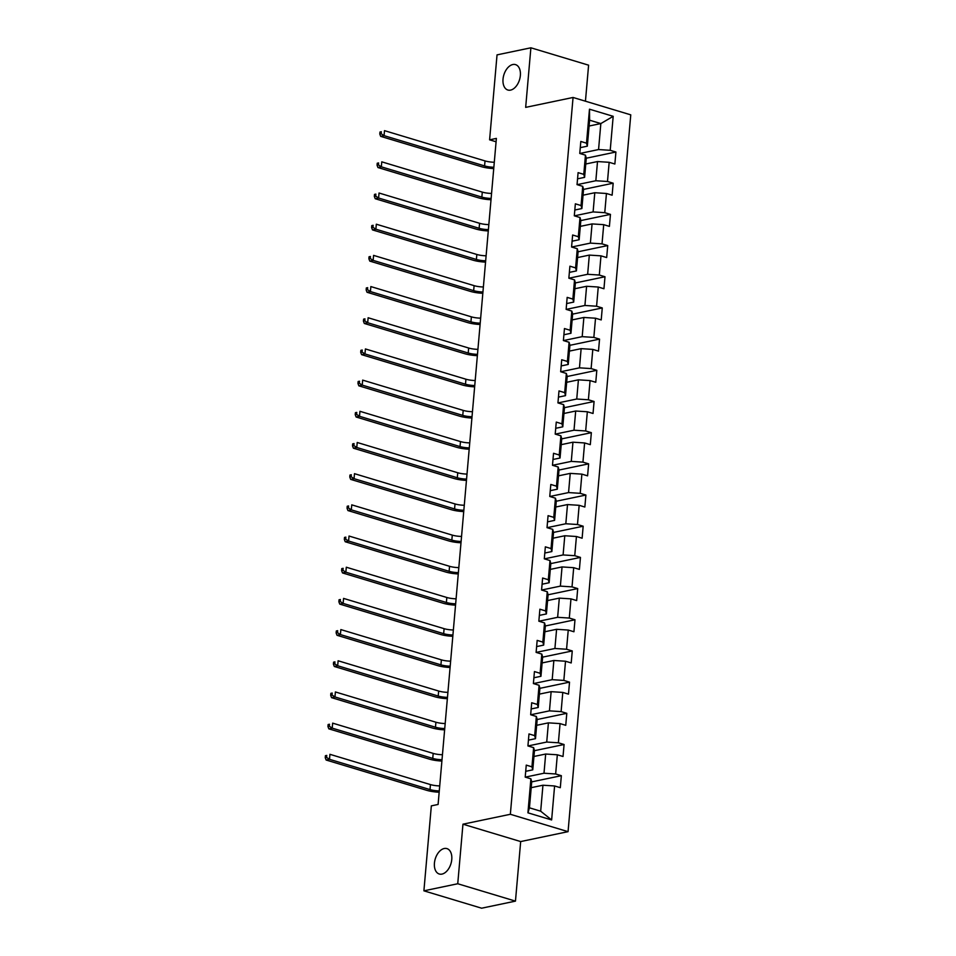 <?xml version="1.0" encoding="UTF-8"?>
<svg xmlns="http://www.w3.org/2000/svg" width="956" height="956" viewBox="0 0 956 956"><rect width="100%" height="100%" fill="white"/><g stroke="black" fill="none" stroke-linecap="round" stroke-linejoin="round"><path stroke-width="1.43" d="M510.564 90.115A13.264 8.198 106.8 0 1 507.863 90.019A13.264 8.198 106.8 0 1 503.322 77.042A13.264 8.198 106.8 0 1 512.81 64.53A13.264 8.198 106.8 0 1 515.511 64.614A13.264 8.198 106.8 0 1 520.064 77.603A13.264 8.198 106.8 0 1 510.564 90.115M441.983 874.095A13.264 8.198 106.8 0 1 439.27 874.011A13.264 8.198 106.8 0 1 434.729 861.021A13.264 8.198 106.8 0 1 444.217 848.51A13.264 8.198 106.8 0 1 446.918 848.605A13.264 8.198 106.8 0 1 451.471 861.583A13.264 8.198 106.8 0 1 441.983 874.095M585.442 101.205L588.597 65.175L530.891 47.8L497.036 54.874L489.603 139.827L496.08 141.775M568.055 831.66L630.769 114.851L573.062 97.464L510.349 814.285L568.055 831.66L520.673 841.567L462.955 824.192L457.745 883.75L515.463 901.126L520.673 841.567M515.463 901.126L481.609 908.2L423.902 890.825L457.745 883.75M589.099 126.025L600.834 123.575L589.601 120.193L587.331 146.172L586.506 143.173L580.818 141.452L579.766 153.45L585.454 155.159L583.781 174.351L578.093 172.642L577.042 184.627L582.73 186.348L581.057 205.54L575.357 203.819L574.305 215.817L580.005 217.526L578.32 236.718L572.632 235.009L571.58 246.995L577.281 248.715L575.596 267.895L569.907 266.186L568.856 278.184L574.544 279.893L572.871 299.085L567.171 297.376L566.131 309.362L571.819 311.082L570.146 330.262L564.446 328.553L563.395 340.551L569.095 342.26L567.41 361.452L561.722 359.743L560.67 371.729L566.358 373.449L564.685 392.629L558.997 390.92L557.946 402.918L563.634 404.627L561.961 423.819L556.261 422.098L555.209 434.096L560.909 435.817L559.224 454.996L553.536 453.287L552.484 465.285L558.173 466.994L556.5 486.186L550.811 484.465L549.76 496.463L555.448 498.184L553.775 517.363L548.075 515.654L547.023 527.652L552.723 529.361L551.038 548.553L545.35 546.832L544.299 558.83L549.999 560.551L548.314 579.73L542.626 578.022L541.574 590.019L547.262 591.728L545.589 610.92L539.889 609.199L538.849 621.197L544.538 622.906L542.853 642.097L537.164 640.389L536.113 652.386L541.813 654.095L540.128 673.287L534.44 671.566L533.388 683.564L539.076 685.273L537.403 704.464L531.703 702.756L530.664 714.753L536.352 716.462L534.679 735.654L528.979 733.933L527.927 745.931L533.627 747.64L531.942 766.832L526.254 765.123L525.202 777.108L530.891 778.829L527.927 812.815L551.636 819.949L540.678 811.202L542.948 785.223L531.213 787.672M586.506 143.173L589.482 109.187L613.19 116.321L610.215 150.307L615.915 152.016L586.279 158.206M551.636 819.949L554.6 785.963L560.3 787.684L561.351 775.686L555.651 773.978L557.336 754.786L563.024 756.495L564.076 744.509L558.376 742.788L560.061 723.596L565.749 725.317L566.8 713.319L561.112 711.611L562.785 692.419L568.485 694.128L569.525 682.142L563.837 680.421L565.522 661.229L571.21 662.95L572.262 650.952L566.561 649.243L568.246 630.052L573.935 631.761L574.986 619.775L569.298 618.054L570.971 598.862L576.671 600.583L577.711 588.585L572.023 586.876L573.696 567.685L579.396 569.394L580.447 557.408L574.747 555.687L576.432 536.495L582.12 538.216L583.172 526.218L577.484 524.509L579.157 505.318L584.845 507.027L585.897 495.041L580.208 493.32L581.881 474.128L587.582 475.849L588.633 463.851L582.933 462.142L584.618 442.951L590.306 444.66L591.358 432.674L585.67 430.953L587.343 411.761L593.031 413.482L594.082 401.484L588.394 399.775L590.067 380.584L595.767 382.292L596.819 370.307L591.119 368.586L592.804 349.394L598.492 351.115L599.543 339.117L593.843 337.408L595.528 318.217L601.216 319.925L602.268 307.94L596.58 306.219L598.253 287.027L603.953 288.748L604.993 276.75L599.304 275.041L600.977 255.85L606.678 257.558L607.729 245.573L602.029 243.852L603.714 224.66L609.402 226.381L610.454 214.383L604.766 212.674L606.439 193.482L612.127 195.191L613.178 183.205L607.49 181.485L609.163 162.305L614.863 164.014L615.915 152.016M423.902 890.825L431.335 805.872L438.099 804.45L496.379 138.405L489.603 139.827M585.454 155.159L586.279 158.17L584.606 177.362L577.543 178.832M585.777 164.002L597.512 161.552L595.839 180.744L577.113 184.651M584.606 177.362L583.781 174.351M609.163 162.305L597.512 161.552M607.49 181.485L595.839 180.744M582.73 186.348L583.554 189.36L581.881 208.539L574.819 210.021M583.04 195.191L594.787 192.73L593.102 211.921L574.389 215.841M581.881 208.539L581.057 205.54M606.439 193.482L594.787 192.73M604.766 212.674L593.102 211.921M580.005 217.526L580.83 220.537L579.145 239.729L572.094 241.199M580.316 226.369L592.063 223.919L590.378 243.111L571.652 247.018M579.145 239.729L578.32 236.718M603.714 224.66L592.063 223.919M602.029 243.852L590.378 243.111M577.281 248.715L578.093 251.715L576.42 270.906L569.358 272.388M577.591 257.558L589.326 255.097L587.653 274.288L568.928 278.208M576.42 270.906L575.596 267.895M600.977 255.85L589.326 255.097M599.304 275.041L587.653 274.288M604.993 276.75L575.369 282.94L573.696 302.096L566.633 303.566M574.855 288.736L586.602 286.286L584.917 305.478L566.203 309.385M575.369 282.904L574.544 279.893M573.696 302.096L572.871 299.085M598.253 287.027L586.602 286.286M596.58 306.219L584.917 305.478M602.268 307.94L572.644 314.13L570.959 333.274L563.909 334.755M572.13 319.925L583.877 317.464L582.192 336.655L563.466 340.575M572.644 314.082L571.819 311.082M570.959 333.274L570.146 330.262M595.528 318.217L583.877 317.464M593.843 337.408L582.192 336.655M599.543 339.117L569.907 345.307L568.234 364.463L561.172 365.933M569.406 351.103L581.14 348.653L579.467 367.845L560.742 371.753M569.919 345.271L569.095 342.26M568.234 364.463L567.41 361.452M592.804 349.394L581.14 348.653M591.119 368.586L579.467 367.845M566.358 373.449L567.183 376.449L565.51 395.641L558.447 397.122M566.681 382.292L578.416 379.831L576.743 399.022L558.017 402.93M565.51 395.641L564.685 392.629M590.067 380.584L578.416 379.831M588.394 399.775L576.743 399.022M563.634 404.627L564.458 407.638L562.785 426.83L555.723 428.3M563.944 413.47L575.691 411.02L574.006 430.212L555.293 434.12M562.785 426.83L561.961 423.819M587.343 411.761L575.691 411.02M585.67 430.953L574.006 430.212M560.909 435.817L561.734 438.816L560.049 458.008L552.998 459.489M561.22 444.66L572.955 442.198L571.282 461.39L552.556 465.297M560.049 458.008L559.224 454.996M584.618 442.951L572.955 442.198M582.933 462.142L571.282 461.39M558.173 466.994L558.997 470.005L557.324 489.197L550.262 490.667M558.495 475.837L570.23 473.387L568.557 492.579L549.831 496.487M557.324 489.197L556.5 486.186M581.881 474.128L570.23 473.387M580.208 493.32L568.557 492.579M555.448 498.184L556.273 501.183L554.6 520.375L547.537 521.856M555.759 507.027L567.505 504.565L565.821 523.757L547.107 527.664M554.6 520.375L553.775 517.363M579.157 505.318L567.505 504.565M577.484 524.509L565.821 523.757M552.723 529.361L553.548 532.373L551.863 551.564L544.812 553.034M553.034 538.204L564.781 535.754L563.096 554.946L544.37 558.854M551.863 551.564L551.038 548.553M576.432 536.495L564.781 535.754M574.747 555.687L563.096 554.946M549.999 560.551L550.811 563.55L549.138 582.742L542.076 584.224M550.309 569.394L562.044 566.932L560.371 586.124L541.646 590.031M549.138 582.742L548.314 579.73M573.696 567.685L562.044 566.932M572.023 586.876L560.371 586.124M577.711 588.585L548.087 594.775L546.414 613.931L539.351 615.401M547.573 600.571L559.32 598.121L557.635 617.313L538.921 621.221M548.087 594.74L547.262 591.728M546.414 613.931L545.589 610.92M570.971 598.862L559.32 598.121M569.298 618.054L557.635 617.313M574.986 619.775L545.362 625.965L543.677 645.109L536.627 646.591M544.848 631.761L556.595 629.299L554.91 648.491L536.185 652.398M545.362 625.917L544.538 622.906M543.677 645.109L542.853 642.097M568.246 630.052L556.595 629.299M566.561 649.243L554.91 648.491M572.262 650.952L542.626 657.142L540.953 676.298L533.89 677.768M542.124 662.938L553.859 660.488L552.186 679.68L533.46 683.588M542.638 657.107L541.813 654.095M540.953 676.298L540.128 673.287M565.522 661.229L553.859 660.488M563.837 680.421L552.186 679.68M539.076 685.273L539.901 688.284L538.228 707.476L531.166 708.958M539.399 694.116L551.134 691.666L549.461 710.858L530.735 714.765M538.228 707.476L537.403 704.464M562.785 692.419L551.134 691.666M561.112 711.611L549.461 710.858M536.352 716.462L537.176 719.474L535.491 738.665L528.441 740.135M536.663 725.305L548.409 722.856L546.724 742.047L528.011 745.955M535.491 738.665L534.679 735.654M560.061 723.596L548.409 722.856M558.376 742.788L546.724 742.047M533.627 747.64L534.452 750.651L532.767 769.843L525.716 771.325M533.938 756.483L545.673 754.033L544 773.225L525.274 777.132M532.767 769.843L531.942 766.832M557.336 754.786L545.673 754.033M555.651 773.978L544 773.225M530.891 778.829L531.715 781.841L529.445 807.82L527.927 812.815M554.6 785.963L542.948 785.223M530.891 47.8L525.669 107.371L573.062 97.464M462.955 824.192L510.349 814.285M529.445 807.82L540.678 811.202M587.331 146.172L580.28 147.654M579.838 153.474L598.564 149.554L600.834 123.575L613.19 116.321M589.601 120.193L589.482 109.187M610.215 150.307L598.564 149.554M561.351 775.686L531.715 781.877M564.076 744.509L534.44 750.687M566.8 713.319L537.176 719.51M569.525 682.142L539.901 688.332M580.447 557.408L550.811 563.598M583.172 526.218L553.548 532.408M585.897 495.041L556.273 501.231M588.633 463.851L558.997 470.041M591.358 432.674L561.722 438.864M594.082 401.484L564.458 407.674M596.819 370.307L567.183 376.497M607.729 245.573L578.093 251.763M610.454 214.383L580.83 220.573M613.178 183.205L583.554 189.396M439.294 790.911A10.361 2.593 5 0 1 430.021 789.584L329.497 759.315L326.115 760.02L426.639 790.289A15.547 3.896 -175 0 0 439.174 792.225M439.724 785.904A10.361 2.593 5 0 1 430.463 784.589L329.94 754.32L329.497 759.315L326.582 757.427L326.761 755.419L325.41 755.706L325.231 757.702L326.582 757.427M325.41 755.706L326.761 755.419M325.231 757.702L326.115 760.02M442.019 759.721A10.361 2.593 5 0 1 432.745 758.407L332.222 728.137L328.84 728.842L429.364 759.112A15.547 3.896 -175 0 0 441.899 761.048M442.449 754.726A10.361 2.593 5 0 1 433.188 753.4L332.664 723.142L332.222 728.137L329.318 726.237L329.485 724.242L328.135 724.517L327.956 726.524L329.318 726.237M328.135 724.517L329.485 724.242M327.956 726.524L328.84 728.842M444.743 728.544A10.361 2.593 5 0 1 435.482 727.217L334.959 696.948L331.565 697.665L432.088 727.922A15.547 3.896 -175 0 0 444.636 729.858M445.185 723.537A10.361 2.593 5 0 1 435.912 722.222L335.389 691.953L334.959 696.948L332.043 695.06L332.222 693.052L330.86 693.339L330.692 695.335L332.043 695.06M330.86 693.339L332.222 693.052M330.692 695.335L331.565 697.665M447.48 697.354A10.361 2.593 5 0 1 438.207 696.04L337.683 665.77L334.301 666.475L434.825 696.745A15.547 3.896 -175 0 0 447.36 698.681M447.91 692.359A10.361 2.593 5 0 1 438.649 691.033L338.113 660.775L337.683 665.77L334.767 663.87L334.947 661.875L333.596 662.15L333.417 664.157L334.767 663.87M333.596 662.15L334.947 661.875M333.417 664.157L334.301 666.475M450.204 666.177A10.361 2.593 5 0 1 440.931 664.85L340.408 634.581L337.026 635.298L437.549 665.555A15.547 3.896 -175 0 0 450.085 667.491M450.635 661.17A10.361 2.593 5 0 1 441.373 659.855L340.85 629.586L340.408 634.581L337.504 632.693L337.671 630.685L336.321 630.972L336.142 632.968L337.504 632.693M336.321 630.972L337.671 630.685M336.142 632.968L337.026 635.298M452.929 634.987A10.361 2.593 5 0 1 443.668 633.673L343.144 603.403L339.75 604.108L440.274 634.378A15.547 3.896 -175 0 0 452.809 636.314M453.371 629.992A10.361 2.593 5 0 1 444.098 628.666L343.574 598.408L343.144 603.403L340.228 601.503L340.396 599.508L339.045 599.782L338.878 601.79L340.228 601.503M339.045 599.782L340.396 599.508M338.878 601.79L339.75 604.108M455.654 603.81A10.361 2.593 5 0 1 446.392 602.483L345.869 572.214L342.487 572.931L443.01 603.188A15.547 3.896 -175 0 0 455.546 605.136M456.096 598.803A10.361 2.593 5 0 1 446.822 597.488L346.299 567.219L345.869 572.214L342.953 570.326L343.132 568.318L341.77 568.605L341.603 570.601L342.953 570.326M341.77 568.605L343.132 568.318M341.603 570.601L342.487 572.931M458.39 572.62A10.361 2.593 5 0 1 449.117 571.306L348.593 541.036L345.212 541.741L445.735 572.011A15.547 3.896 -175 0 0 458.271 573.947M458.82 567.625A10.361 2.593 5 0 1 449.559 566.299L349.036 536.041L348.593 541.036L345.678 539.136L345.857 537.141L344.507 537.427L344.327 539.423L345.678 539.136M344.507 537.427L345.857 537.141M344.327 539.423L345.212 541.741M461.115 541.443A10.361 2.593 5 0 1 451.841 540.116L351.318 509.847L347.936 510.564L448.46 540.821A15.547 3.896 -175 0 0 460.995 542.769M461.557 536.436A10.361 2.593 5 0 1 452.284 535.121L351.76 504.852L351.318 509.847L348.414 507.959L348.582 505.951L347.231 506.238L347.052 508.234L348.414 507.959M347.231 506.238L348.582 505.951M347.052 508.234L347.936 510.564M463.839 510.253A10.361 2.593 5 0 1 454.578 508.939L354.055 478.669L350.661 479.374L451.184 509.644A15.547 3.896 -175 0 0 463.732 511.58M464.281 505.258A10.361 2.593 5 0 1 455.008 503.943L354.485 473.674L354.055 478.669L351.139 476.769L351.318 474.774L349.956 475.06L349.788 477.056L351.139 476.769M349.956 475.06L351.318 474.774M349.788 477.056L350.661 479.374M466.576 479.075A10.361 2.593 5 0 1 457.303 477.749L356.779 447.48L353.397 448.197L453.921 478.454A15.547 3.896 -175 0 0 466.456 480.402M467.006 474.08A10.361 2.593 5 0 1 457.745 472.754L357.221 442.485L356.779 447.48L353.863 445.592L354.043 443.584L352.692 443.871L352.513 445.866L353.863 445.592M352.692 443.871L354.043 443.584M352.513 445.866L353.397 448.197M469.3 447.886A10.361 2.593 5 0 1 460.027 446.572L359.504 416.302L356.122 417.007L456.645 447.277A15.547 3.896 -175 0 0 469.181 449.212M469.731 442.891A10.361 2.593 5 0 1 460.469 441.576L359.946 411.307L359.504 416.302L356.6 414.402L356.767 412.406L355.417 412.693L355.238 414.689L356.6 414.402M355.417 412.693L356.767 412.406M355.238 414.689L356.122 417.007M472.025 416.708A10.361 2.593 5 0 1 462.764 415.382L362.24 385.113L358.847 385.83L459.37 416.087A15.547 3.896 -175 0 0 471.917 418.035M472.467 411.713A10.361 2.593 5 0 1 463.194 410.387L362.671 380.118L362.24 385.113L359.325 383.225L359.504 381.217L358.142 381.504L357.974 383.499L359.325 383.225M358.142 381.504L359.504 381.217M357.974 383.499L358.847 385.83M474.762 385.519A10.361 2.593 5 0 1 465.488 384.204L364.965 353.935L361.583 354.64L462.106 384.91A15.547 3.896 -175 0 0 474.642 386.845M475.192 380.524A10.361 2.593 5 0 1 465.93 379.209L365.407 348.94L364.965 353.935L362.049 352.035L362.228 350.039L360.878 350.326L360.699 352.322L362.049 352.035M360.878 350.326L362.228 350.039M360.699 352.322L361.583 354.64M477.486 354.341A10.361 2.593 5 0 1 468.213 353.015L367.69 322.746L364.308 323.463L464.831 353.72A15.547 3.896 -175 0 0 477.367 355.668M477.916 349.346A10.361 2.593 5 0 1 468.655 348.02L368.132 317.75L367.69 322.746L364.786 320.858L364.953 318.85L363.603 319.137L363.423 321.132L364.786 320.858M363.603 319.137L364.953 318.85M363.423 321.132L364.308 323.463M480.211 323.152A10.361 2.593 5 0 1 470.95 321.837L370.426 291.568L367.032 292.273L467.556 322.542A15.547 3.896 -175 0 0 480.091 324.478M480.653 318.157A10.361 2.593 5 0 1 471.38 316.842L370.856 286.573L370.426 291.568L367.51 289.668L367.678 287.672L366.327 287.959L366.16 289.955L367.51 289.668M366.327 287.959L367.678 287.672M366.16 289.955L367.032 292.273M482.935 291.974A10.361 2.593 5 0 1 473.674 290.648L373.151 260.391L369.769 261.096L470.292 291.353A15.547 3.896 -175 0 0 482.828 293.301M483.377 286.979A10.361 2.593 5 0 1 474.104 285.653L373.581 255.383L373.151 260.391L370.235 258.49L370.414 256.483L369.052 256.77L368.885 258.765L370.235 258.49M369.052 256.77L370.414 256.483M368.885 258.765L369.769 261.096M485.672 260.785A10.361 2.593 5 0 1 476.399 259.47L375.875 229.201L372.493 229.906L473.017 260.175A15.547 3.896 -175 0 0 485.552 262.111M486.102 255.79A10.361 2.593 5 0 1 476.841 254.475L376.317 224.206L375.875 229.201L372.96 227.301L373.139 225.305L371.788 225.592L371.609 227.588L372.96 227.301M371.788 225.592L373.139 225.305M371.609 227.588L372.493 229.906M488.397 229.607A10.361 2.593 5 0 1 479.123 228.281L378.6 198.023L375.218 198.729L475.741 228.986A15.547 3.896 -175 0 0 488.277 230.934M488.839 224.612A10.361 2.593 5 0 1 479.565 223.286L379.042 193.016L378.6 198.023L375.696 196.123L375.863 194.116L374.513 194.403L374.334 196.398L375.696 196.123M374.513 194.403L375.863 194.116M374.334 196.398L375.218 198.729M491.121 198.418A10.361 2.593 5 0 1 481.86 197.103L381.336 166.834L377.943 167.539L478.466 197.808A15.547 3.896 -175 0 0 491.014 199.744M491.563 193.423A10.361 2.593 5 0 1 482.29 192.108L381.767 161.839L381.336 166.834L378.421 164.934L378.6 162.938L377.238 163.225L377.07 165.221L378.421 164.934M377.238 163.225L378.6 162.938M377.07 165.221L377.943 167.539M493.858 167.24A10.361 2.593 5 0 1 484.584 165.914L384.061 135.656L380.679 136.361L481.203 166.619A15.547 3.896 -175 0 0 493.738 168.567M494.288 162.245A10.361 2.593 5 0 1 485.027 160.919L384.503 130.649L384.061 135.656L381.145 133.756L381.325 131.761L379.974 132.036L379.795 134.031L381.145 133.756M379.974 132.036L381.325 131.761M379.795 134.031L380.679 136.361M430.021 789.584L430.463 784.589M432.745 758.407L433.188 753.4M435.482 727.217L435.912 722.222M438.207 696.04L438.649 691.033M440.931 664.85L441.373 659.855M443.668 633.673L444.098 628.666M446.392 602.483L446.822 597.488M449.117 571.306L449.559 566.299M451.841 540.116L452.284 535.121M454.578 508.939L455.008 503.943M457.303 477.749L457.745 472.754M460.027 446.572L460.469 441.576M462.764 415.382L463.194 410.387M465.488 384.204L465.93 379.209M468.213 353.015L468.655 348.02M470.95 321.837L471.38 316.842M473.674 290.648L474.104 285.653M476.399 259.47L476.841 254.475M479.123 228.281L479.565 223.286M481.86 197.103L482.29 192.108M484.584 165.914L485.027 160.919"/></g></svg>
